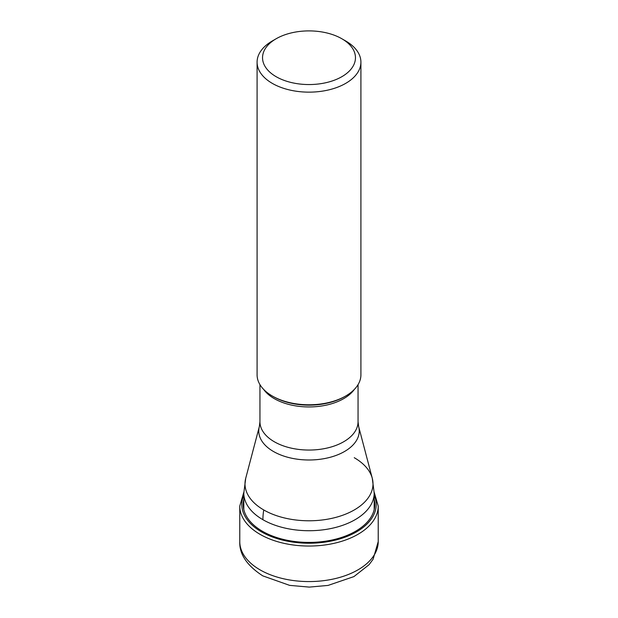 <?xml version="1.0" encoding="UTF-8"?>
<svg xmlns="http://www.w3.org/2000/svg" width="618" height="618" viewBox="0 0 618 618"><rect width="100%" height="100%" fill="white"/><g stroke="black" fill="none" stroke-linecap="round" stroke-linejoin="round"><path stroke-width="0.93" d="M276.146 38.756A46.466 26.829 0 0 0 276.146 76.694A46.466 26.829 0 0 0 341.854 76.694A46.466 26.829 0 0 0 341.854 38.756A46.466 26.829 0 0 0 276.146 38.756L272.291 40.981A51.912 29.973 0 0 0 257.088 62.179A51.912 29.973 0 0 0 272.291 83.368A51.912 29.973 0 0 0 328.869 89.865A51.912 29.973 0 0 0 360.912 62.179L360.912 374.809A51.912 29.973 180 0 1 345.709 396.007L344.589 396.648A50.328 29.061 180 0 1 273.411 396.648L273.411 396.648A50.328 29.061 180 0 1 273.349 396.617M345.709 396.007A51.912 29.973 180 0 1 272.291 396.007L272.291 396.007A51.912 29.973 180 0 1 257.088 374.809L257.088 62.179M273.411 396.648L272.291 396.007L273.411 396.648M360.912 62.179A51.912 29.973 0 0 0 345.709 40.981L341.854 38.756L345.709 40.981M378.224 541.607A69.224 39.961 180 0 1 335.489 578.533A69.224 39.961 180 0 1 260.054 569.866A69.224 39.961 180 0 1 239.776 541.607C239.266 554.137 246.93 565.555 262.766 575.852L289.649 585.37L309.247 587.1L328.042 585.424L353.905 576.602L369.07 564.697L373.11 559.197L378.224 541.607L378.224 506.08A69.224 39.961 0 0 1 335.489 542.998A69.224 39.961 0 0 1 260.054 534.338A69.224 39.961 0 0 1 239.776 506.08L239.776 541.607M374.191 495.003A67.207 38.803 180 0 1 342.133 538.193A67.207 38.803 180 0 1 261.476 531.866A67.207 38.803 180 0 1 243.809 495.003M243.809 499.274A65.802 37.992 0 0 0 262.472 531.295A65.802 37.992 0 0 0 338.255 538.456A65.802 37.992 0 0 0 374.191 499.274M354.253 457.706A64.002 36.949 180 0 1 372.275 478.278A64.002 36.949 180 0 1 337.876 516.81A64.002 36.949 180 0 1 263.747 509.958A64.002 36.949 180 0 1 245.725 478.278L243.809 493.087A65.191 37.636 -0 0 0 262.905 519.699A65.191 37.636 0 0 0 333.952 527.857A65.191 37.636 0 0 0 374.191 493.087L374.191 509.58M245.725 478.278L259.328 426.629A50.243 29.007 0 0 0 273.419 451.472A50.243 29.007 0 0 0 273.473 451.495A50.243 29.007 0 0 0 331.673 456.872A50.243 29.007 0 0 0 358.672 426.629L372.275 478.278L374.191 493.087M263.747 509.966A54.508 31.472 120 0 0 262.905 519.699M358.672 426.629L358.054 421.731A49.054 28.32 180 0 1 327.772 447.895A49.054 28.32 180 0 1 274.315 441.762A49.054 28.32 180 0 1 274.261 441.731A49.054 28.32 180 0 1 259.946 421.731L259.328 426.629M263.6 389.348A49.054 28.32 0 0 0 274.253 398.618A49.054 28.32 0 0 0 274.315 398.649A49.054 28.32 0 0 0 354.4 389.348M243.809 492.268L239.776 506.08M374.191 492.268L378.224 506.08M243.809 493.087L243.809 509.58M358.054 384.62L358.054 421.731M259.946 384.62L259.946 421.731"/></g></svg>
